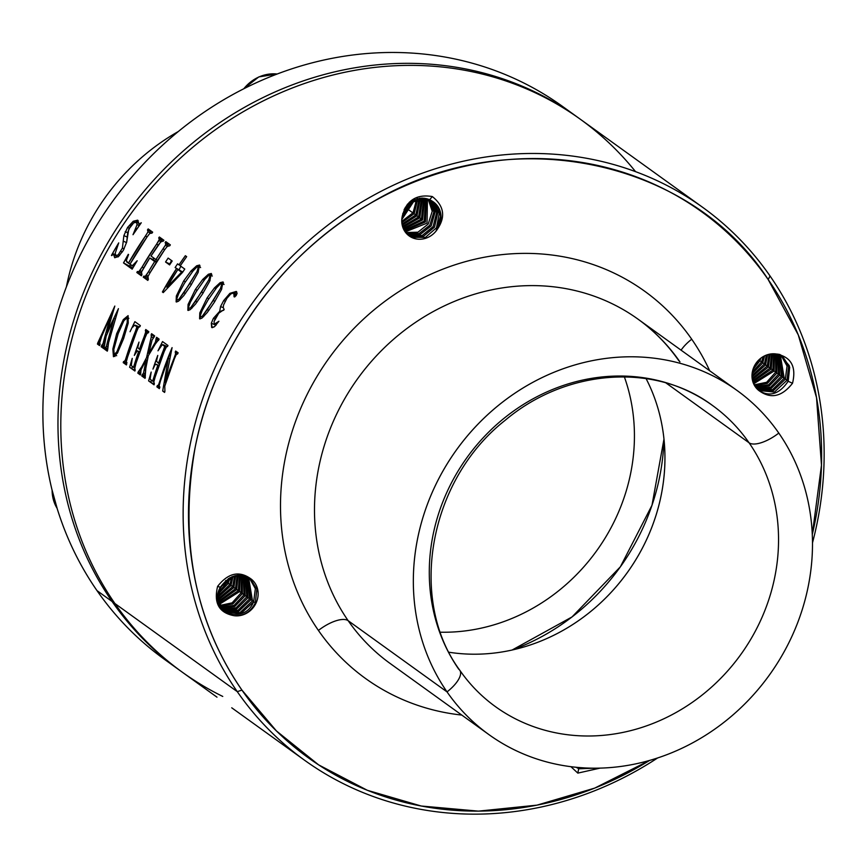 <?xml version="1.0" encoding="UTF-8"?>
<svg xmlns="http://www.w3.org/2000/svg" width="867" height="867" viewBox="0 0 867 867"><rect width="100%" height="100%" fill="white"/><g stroke="black" fill="none" stroke-linecap="round" stroke-linejoin="round"><path stroke-width="1.3" d="M569.912 111.919A340.655 309.519 125.8 0 0 149.644 157.642A340.655 309.519 125.8 0 0 97.006 590.633A340.655 309.519 125.8 0 0 171.959 664.556M57.114 508.344A37.584 34.149 -54.2 0 1 52.118 490.256A37.584 34.149 125.8 0 0 57.114 508.344M243.844 88.727A37.584 34.149 -54.2 0 1 277.158 74.009A37.584 34.149 125.8 0 0 243.844 88.727M179.415 670.115A340.655 309.519 125.8 0 0 180.824 671.123A340.655 309.519 -54.2 0 1 112.092 601.492L113.263 601.113L112.092 601.492A340.655 309.519 125.8 0 0 179.415 670.115L164.318 659.245A340.655 309.519 -54.2 0 1 97.006 590.633L112.092 601.492A340.655 309.519 -54.2 0 1 161.836 171.471A340.655 309.519 -54.2 0 1 578.95 118.248A340.655 309.519 125.8 0 0 577.541 117.229A340.655 309.519 125.8 0 0 161.164 172.165A340.655 309.519 125.8 0 0 112.092 601.492L97.006 590.633A340.655 309.519 -54.2 0 1 146.079 161.305A340.655 309.519 -54.2 0 1 562.455 106.359L577.541 117.229M66.391 286.923A212.133 192.734 -54.2 0 1 178.288 131.535A212.133 192.734 125.8 0 0 66.391 286.923M635.554 171.644A340.655 309.519 125.8 0 0 194.544 145.808A340.655 309.519 125.8 0 0 114.921 603.53A340.655 309.519 125.8 0 0 222.754 696.439M216.999 697.176L182.243 672.153A340.655 309.519 -54.2 0 1 114.921 603.53L237.265 691.638A340.655 309.519 -54.2 0 1 325.45 227.013A340.655 309.519 -54.2 0 1 770.037 275.988A340.655 309.519 -54.2 0 1 812.487 542.872A340.655 309.519 125.8 0 0 770.037 275.988A340.655 309.519 125.8 0 0 702.714 207.365A340.655 309.519 125.8 0 0 286.338 262.3A340.655 309.519 125.8 0 0 237.265 691.638L114.921 603.53A340.655 309.519 -54.2 0 1 163.993 174.202A340.655 309.519 -54.2 0 1 580.37 119.267L702.714 207.365M115.885 255.581L118.205 254.833L122.399 248.125L123.883 235.596L127.59 227.425L133.236 221.269L137.669 220.164L139.099 224.174L141.278 222.765L133.009 234.708L137.094 224.618L136.412 222.266L133.67 222.852L130.321 226.439L127.807 232.15L126.669 242.142L123.287 250.433L118.519 256.502L114.693 257.737L113.458 253.901L111.745 255.613L113.458 253.901L114.693 257.737L118.519 256.502L123.287 250.433L126.669 242.142L128.782 229.202L133.67 222.852L136.412 222.266L137.094 224.618L133.009 234.708A340.655 309.519 -54.2 0 1 141.278 222.765L139.099 224.174L137.669 220.164L133.236 221.269L127.59 227.425L123.883 235.596L122.399 248.125L118.205 254.833L115.885 255.581L115.203 253.316L118.725 242.89A340.655 309.519 125.8 0 0 111.453 255.407L118.725 242.89L115.203 253.316L115.885 255.581L118.313 256.675M157.458 385.956L158.553 384.872L172.078 347.634L165.315 382.629L175.6 353.899L175.665 351.037L178.136 352.804L176.196 354.69L174.408 358.765L164.784 386.14L164.914 391.32L164.784 386.14A340.655 309.519 -54.2 0 1 174.408 358.765L176.196 354.69L177.692 353.855A340.655 309.519 -54.2 0 1 178.136 352.804L175.665 351.037A340.655 309.519 125.8 0 0 175.232 352.078L175.6 353.899L173.942 358.439A340.655 309.519 125.8 0 0 165.315 382.629L172.078 347.634A340.655 309.519 125.8 0 0 159.994 380.635L158.553 384.872L157.209 385.772A340.655 309.519 125.8 0 0 156.894 386.877L159.355 388.644A340.655 309.519 -54.2 0 1 159.68 387.549L159.192 385.685L160.449 380.971A340.655 309.519 -54.2 0 1 168.382 358.244L162.682 391.039L164.6 392.426A340.655 309.519 -54.2 0 1 164.914 391.32L164.6 392.426L162.682 391.039L164.741 391.949L162.682 391.039L168.382 358.244L169.726 358.84L168.382 358.244L160.449 380.971L159.192 385.685L159.355 388.644L156.894 386.877L159.495 388.145L156.894 386.877L157.209 385.772L159.896 387.04M156.201 364.324L155.041 364.758L152.95 369.125L157.761 355.427L156.494 361.149L158.498 363.316L164.557 347.299L164.502 345.716L162.237 344.676L158 350.81L162.519 341.565L167.97 345.489L165.749 347.873L164.188 351.558L155.139 377.112L153.838 381.903L154.044 384.818L148.593 380.895L151.183 372.062L150.132 378.803L150.739 379.779L150.132 378.803L151.183 372.062L148.593 380.895L154.044 384.818A340.655 309.519 -54.2 0 1 154.369 383.723L153.838 381.903L155.139 377.112A340.655 309.519 -54.2 0 1 164.188 351.558L166.54 346.67L167.526 346.54A340.655 309.519 -54.2 0 1 167.97 345.489L162.519 341.565L158 350.81L162.237 344.676L164.763 346.312L163.332 350.463A340.655 309.519 125.8 0 0 158.498 363.316L156.494 361.149L157.761 355.427A340.655 309.519 125.8 0 0 152.95 369.125L155.041 364.758L156.201 364.324L157.751 365.44A340.655 309.519 125.8 0 0 152.679 381.177L150.739 379.779L153.871 381.708L152.679 381.177L157.751 365.44L158.834 365.917L156.201 364.324L158.964 365.549L156.038 364.227L158.975 365.527M145.385 375.628L142.09 374.88L143.489 373.124L146.111 359.848L140.996 369.884L140.335 374.956L137.831 373.146L141.83 366.622L142.437 366.893L141.83 366.622L138.146 372.041A340.655 309.519 125.8 0 0 137.831 373.146L140.335 374.956A340.655 309.519 -54.2 0 1 140.66 373.85L140.996 369.884L146.111 359.848L143.489 373.124L142.09 374.88A340.655 309.519 125.8 0 0 141.765 375.985L145.038 378.337A340.655 309.519 -54.2 0 1 145.363 377.243L144.919 375.01L145.84 368.172L148.3 355.752L156.526 341.966L158.672 340.157A340.655 309.519 -54.2 0 1 159.105 339.105L156.591 337.296A340.655 309.519 125.8 0 0 156.158 338.347L155.421 342.129L148.799 353.53L152.104 339.951L154.185 336.927A340.655 309.519 -54.2 0 1 154.629 335.887L151.584 333.697A340.655 309.519 125.8 0 0 151.151 334.749L151.324 336.775L146.566 357.562L141.83 366.622L146.566 357.562L147.802 358.114L146.566 357.562L149.655 343.95L150.923 344.513L149.655 343.95L151.324 336.775L153.112 337.577L151.324 336.775L151.151 334.749L154.489 336.223L151.151 334.749L151.584 333.697L154.629 335.887L152.104 339.951L148.799 353.53L149.395 353.79L148.799 353.53L154.25 344.145L154.879 344.416L154.25 344.145L155.421 342.129L156.168 342.454L155.421 342.129L155.93 341.024L156.927 341.457L155.93 341.024L156.407 339.42L158.249 340.232L156.407 339.42L156.158 338.347L158.91 339.571L156.158 338.347L156.591 337.296L159.105 339.105L154.315 345.326L148.3 355.752L145.84 368.172L145.038 378.337L141.765 375.985L145.19 377.839L141.765 375.985L142.123 374.902M137.279 350.81L134.32 355.427L139.013 342.097L137.788 347.461L139.414 349.325L145.515 333.145L145.775 329.514L148.81 331.693L146.913 333.492L145.017 337.794L136.021 363.197L134.862 367.261L134.894 371.033L129.627 367.24L132.239 358.374L131.329 365.083L131.957 366.264L131.329 365.083L132.239 358.374L129.627 367.24L134.894 371.033A340.655 309.519 -54.2 0 1 135.209 369.927L134.688 368.692L136.021 363.197A340.655 309.519 -54.2 0 1 145.017 337.794L146.913 333.492L148.376 332.744A340.655 309.519 -54.2 0 1 148.81 331.693L145.775 329.514A340.655 309.519 125.8 0 0 145.342 330.555L145.797 331.768L144.02 337.068A340.655 309.519 125.8 0 0 139.414 349.325L137.788 347.461L139.013 342.097A340.655 309.519 125.8 0 0 134.32 355.427L136.26 351.417L137.279 350.81L138.568 351.731A340.655 309.519 125.8 0 0 133.518 367.38L131.957 366.264L134.743 367.922L133.518 367.38L138.568 351.731L139.652 352.219L137.279 350.81L139.76 351.904L137.192 350.756L139.771 351.894M139.652 326.458L138.352 327.585L136.542 331.725L127.557 357.096L126.268 361.907L126.43 364.931L123.222 362.634L125.292 360.163L136.758 327.693L136.932 326.675L135.718 325.428L134.298 325.255L132.77 327.13L134.298 325.255L136.932 326.675L135.545 330.999A340.655 309.519 125.8 0 0 126.766 355.698L125.292 360.163L124.512 361.506L123.547 361.528A340.655 309.519 125.8 0 0 123.222 362.634L126.43 364.931A340.655 309.519 -54.2 0 1 126.745 363.837L126.268 361.907L127.557 357.096A340.655 309.519 -54.2 0 1 136.542 331.725L138.352 327.585L139.912 326.653A340.655 309.519 -54.2 0 1 140.356 325.602L134.873 321.657L130.061 331.703L134.873 321.657L140.356 325.602L139.945 326.577M117.403 353.183L123.623 338.574L128.229 323.055L128.099 315.642L123.255 319.652L116.666 333.665L112.851 349.033L113.458 356.716L117.403 353.183L113.458 356.716L112.851 349.033L113.815 349.466L112.851 349.033L116.666 333.665L117.955 334.239L116.666 333.665L123.255 319.652L124.284 320.107L123.255 319.652L128.099 315.642L128.229 323.055L123.623 338.574L117.403 353.183M99.477 343.69L99.553 345.586A340.655 309.519 -54.2 0 1 99.868 344.481L99.532 342.725L101.645 336.494L110.64 315.783L103.043 343.56L101.504 345.662A340.655 309.519 125.8 0 0 101.179 346.757L103.942 348.74A340.655 309.519 -54.2 0 1 104.257 347.645L104.083 345.207L106.175 336.136L114.054 318.243L106.424 346.247L105.005 348.176A340.655 309.519 125.8 0 0 104.679 349.271L107.302 351.157A340.655 309.519 -54.2 0 1 107.616 350.062L108.57 342.671L118.421 308.663L107.161 332.278L114.812 306.062L97.754 342.964A340.655 309.519 125.8 0 0 97.44 344.058L99.553 345.586L97.44 344.058L99.694 345.077L97.44 344.058L97.754 342.964L99.477 343.202L98.372 342.714L99.326 340.85L99.933 341.121L99.326 340.85L101.19 336.168L101.688 336.385L101.19 336.168L114.812 306.062L107.161 332.278L107.671 332.505L107.161 332.278L118.421 308.663L108.57 342.671L107.302 351.157L104.679 349.271L107.443 350.658L104.679 349.271L105.763 347.862L107.324 348.545L105.763 347.862L106.424 346.247L107.616 346.778L106.424 346.247L107.66 341.327L108.776 341.826L107.66 341.327L114.054 318.243L115.148 318.731L114.054 318.243L106.175 336.136L103.942 348.74L101.179 346.757L104.083 348.241L101.179 346.757L102.328 345.391L103.975 346.117L102.328 345.391L103.043 343.56L104.278 344.112L103.043 343.56L104.441 338.141L105.546 338.629L104.441 338.141L110.64 315.783L111.745 316.271L110.64 315.783L101.645 336.494L99.477 343.69L97.884 343.018M233.635 292.894L230.828 293.924L226.926 298.302L223.545 305.032L223.252 307.568L224.152 309.476L218.733 313.193L216.132 316.834L214.041 321.614L214.312 324.236L218.907 321.256L214.312 324.236L214.041 321.614L218.733 313.193L221.475 310.874L223.653 310.267A340.655 309.519 -54.2 0 1 224.152 309.476L223.252 307.568L223.545 305.032L226.926 298.302L230.828 293.924L233.635 292.894L234.231 296.915L236.171 295.495L237.103 293.36L236.268 291.442L229.907 293.339L223.686 300.578L220.565 306.517L219.741 311.253L213.401 318.319L211.31 323.207L211.678 327.466L214.528 326.696L218.907 321.256L214.528 326.696L212.166 327.683L211.31 323.207L216.024 325.288L211.31 323.207L213.401 318.319L214.973 319.013L213.401 318.319L219.741 311.253L220.435 311.567L219.741 311.253L220.565 306.517L223.263 307.709L220.565 306.517L223.686 300.578L225.171 301.228L223.686 300.578L229.907 293.339L230.969 293.815L229.907 293.339L236.268 291.442L237.103 293.36L236.171 295.495L234.328 296.958L233.971 296.427L234.859 296.817L233.971 296.427L234.036 295.04L235.889 295.864L234.036 295.04L234.047 293.631L236.453 294.682L233.494 292.818L235.976 293.935M221.464 289.611L223.068 281.938L220.131 282.675L214.485 287.855L207.115 297.89L199.8 312.911L199.594 318.763L202.022 318.059L207.332 312.423L214.322 302.29L221.464 289.611L214.322 302.29L207.332 312.423L202.022 318.059L199.909 318.904L199.8 312.911L200.938 313.41L199.8 312.911L207.115 297.89L208.86 298.671L207.115 297.89L214.485 287.855L215.981 288.516L214.485 287.855L220.131 282.675L222.375 283.726L220.131 282.675L223.068 281.938L221.464 289.611M209.738 281.168L211.342 273.484L208.405 274.232L202.759 279.402L195.378 289.448L188.074 304.469L187.857 310.31L190.296 309.617L195.595 303.981L202.596 293.837L209.738 281.168L202.596 293.837L195.595 303.981L190.296 309.617L188.172 310.451L188.074 304.469L189.201 304.967L188.074 304.469L195.378 289.448L197.134 290.217L195.378 289.448L202.759 279.402L204.254 280.063L202.759 279.402L208.405 274.232L210.638 275.272L208.405 274.232L211.342 273.484L209.738 281.168M198.001 272.715L199.605 265.042L196.668 265.779L191.022 270.959L183.652 280.995L176.337 296.015L176.131 301.868L178.559 301.163L183.869 295.528L190.859 285.395L198.001 272.715L190.859 285.395L183.869 295.528L178.559 301.163L176.445 302.009L176.337 296.015L177.475 296.514L176.337 296.015L183.652 280.995L185.397 281.775L183.652 280.995L191.022 270.959L192.517 271.62L191.022 270.959L196.668 265.779L198.911 266.83L196.668 265.779L199.605 265.042L198.001 272.715M176.543 268.575A340.655 309.519 125.8 0 0 162.4 291.984L163.256 292.602L182.569 272.379A340.655 309.519 -54.2 0 1 184.769 269.063L180.271 265.822A340.655 309.519 -54.2 0 1 186.654 256.643L185.365 255.711A340.655 309.519 125.8 0 0 178.981 264.901L177.562 263.871A340.655 309.519 125.8 0 0 175.112 267.556L180.564 270.721L175.112 267.556L177.562 263.871L180.466 265.551L178.981 264.901L185.365 255.711L186.654 256.643L180.271 265.822L184.769 269.063L182.569 272.379L163.256 292.602L162.4 291.984L163.408 292.428L162.4 291.984L176.543 268.575M172.186 261L168.144 258.084A340.655 309.519 125.8 0 0 165.554 262.007L169.596 264.923A340.655 309.519 -54.2 0 1 172.186 261L169.596 264.923L165.554 262.007L170.127 264.11L165.554 262.007L168.144 258.084L172.186 261M162.855 240.928L161.024 241.503L150.988 256.025L155.919 259.58L165.337 245.296L165.781 243.963L165.12 242.565L165.792 241.622L170.344 244.895L169.672 245.838L167.45 246.13L164.513 249.945L149.969 272.867L147.954 276.595L147.802 280.409L143.25 277.137L143.803 276.139L145.255 276.313L146.339 275.24L148.463 271.783L150.164 272.531L148.463 271.783L145.255 276.313L143.803 276.139A340.655 309.519 125.8 0 0 143.25 277.137L147.802 280.409A340.655 309.519 -54.2 0 1 148.355 279.412L147.954 276.595L149.969 272.867A340.655 309.519 -54.2 0 1 164.513 249.945L167.45 246.13L169.672 245.838A340.655 309.519 -54.2 0 1 170.344 244.895L165.792 241.622A340.655 309.519 125.8 0 0 165.12 242.565L165.781 243.963L165.337 245.296L163.007 248.862A340.655 309.519 125.8 0 0 155.919 259.58L150.988 256.025A340.655 309.519 -54.2 0 1 158.076 245.307L161.024 241.503L163.234 241.199A340.655 309.519 -54.2 0 1 163.906 240.257L159.365 236.994A340.655 309.519 125.8 0 0 158.694 237.937L159.355 239.335L156.569 244.223A340.655 309.519 125.8 0 0 142.025 267.144L138.818 271.674L137.376 271.512A340.655 309.519 125.8 0 0 136.823 272.509L141.364 275.782A340.655 309.519 -54.2 0 1 141.917 274.785L141.527 271.967L143.532 268.228A340.655 309.519 -54.2 0 1 149.763 257.965L154.694 261.52A340.655 309.519 125.8 0 0 148.463 271.783L154.694 261.52L156.396 262.278L149.763 257.965L156.786 261.661L149.763 257.965L141.527 271.967L141.364 275.782L136.823 272.509L141.852 274.731L136.823 272.509L137.376 271.512L141.267 272.769L138.818 271.674L139.912 270.612L141.765 271.436L139.912 270.612L142.025 267.144L143.727 267.903L142.025 267.144L156.569 244.223L158.303 244.993L156.569 244.223L158.899 240.668L160.948 241.568L158.899 240.668L159.355 239.335L161.695 240.365L161.435 241.785L161.695 240.365L159.355 239.335L159.073 238.208L161.295 239.184L161.695 240.365L161.295 239.184L158.694 237.937L161.295 239.184L158.694 237.937L159.365 236.994L163.906 240.257L163.234 241.199L162.714 240.853L163.299 241.113M151.617 232.844L149.72 233.483L146.946 237.103L129.909 264.316L132.456 265.627L137.192 260.739L132.163 269.16L137.192 260.739L132.456 265.627L129.909 264.316A340.655 309.519 -54.2 0 1 146.946 237.103L149.72 233.483L151.996 233.115A340.655 309.519 -54.2 0 1 152.668 232.161L148.17 228.921A340.655 309.519 125.8 0 0 147.498 229.863L148.019 231.868L145.439 236.019A340.655 309.519 125.8 0 0 128.403 263.232L126.279 260.653L128.576 254.54L123.504 262.918L132.163 269.16L123.504 262.918L132.9 267.903L123.504 262.918L128.283 254.324L126.279 260.653L126.907 262.159L130.093 263.991L128.403 263.232L145.439 236.019L147.162 236.778L145.439 236.019L148.019 231.868L150.435 232.93L148.019 231.868L147.856 230.134L150.089 231.121L150.435 232.941L150.089 231.121L147.498 229.863L150.089 231.121L147.498 229.863L148.17 228.921L152.668 232.161L151.996 233.115L151.476 232.757M237.265 691.638A340.655 309.519 125.8 0 0 304.588 760.251A340.655 309.519 125.8 0 0 657.587 757.986A340.655 309.519 -54.2 0 1 237.265 691.638L241.947 690.11L237.265 691.638M304.588 760.251L231.738 707.797M624.348 376.831A185.614 168.642 -54.2 0 1 440.458 632.206A185.614 168.642 125.8 0 0 624.348 376.831M770.037 275.988L768.184 279.553A336.483 305.726 125.8 0 0 329.048 231.186A336.483 305.726 125.8 0 0 241.947 690.11A336.483 305.726 125.8 0 0 649.589 760.435L594.751 788.092L536.976 805.15L478.432 811.133L421.221 806.017L367.348 790.303L318.601 764.857L276.432 730.957L241.947 690.11C194.847 621.606 179.176 541.127 194.923 448.683C213.488 349.639 279.933 255.039 369.201 204.016C510.728 117.966 691.855 161.121 768.184 279.553L770.037 275.988M118.205 254.833L119.603 255.451L118.205 254.833M118.335 256.665L116.232 255.732M120.957 251.365L122.323 251.972L120.957 251.365M122.399 248.125L124.154 248.894L122.399 248.125M123.32 241.178L126.56 242.608L123.32 241.178M123.883 235.596L127.286 237.103L123.883 235.596M125.216 231.662L127.709 232.757L125.216 231.662M127.59 227.425L129.281 228.173L127.59 227.425M133.236 221.269L135.111 222.093L133.236 221.269M138.2 220.717L135.956 222.06L138.2 220.717M139.685 224.011L139.099 224.174M136 228.455L136.964 228.877L136 228.455M137.094 224.618L139.262 225.583L137.094 224.618M136.412 222.266L138.677 223.274M139.37 224.293L139.554 225.171L139.37 224.293M113.696 255.028L118.01 256.935L113.696 255.028M113.458 253.901L115.344 254.746L112.894 254.074M159.355 387.3L159.084 387.842L159.355 387.3M157.577 386.01L159.149 386.704M158.553 384.872L159.279 385.186L158.553 384.872M175.6 353.899L176.456 354.278L175.6 353.899M175.481 352.262L177.908 353.335L175.481 352.262M175.232 352.078L177.93 353.281L175.232 352.078M158.498 363.316L159.582 363.804L158.498 363.316M163.332 350.463L164.427 350.951L163.332 350.463M164.557 347.299L165.77 347.84L164.557 347.299M164.763 346.312L166.269 346.984L164.763 346.312M164.502 345.716L166.572 346.637L164.502 345.716M163.299 344.849L166.832 346.421L162.237 344.676M167.277 346.356L166.54 346.67M148.593 380.895L154.196 384.319L148.593 380.895M151.508 380.331L150.782 381.87L151.508 380.331M154.185 336.927L153.6 336.949M144.464 375.931L143.965 376.95L144.464 375.931L142.101 374.891L144.908 375.422L142.892 374.522M143.489 373.124L144.995 373.785L143.489 373.124M144.225 369.754L145.472 370.307L144.225 369.754M146.111 359.848L147.336 360.39L146.111 359.848M143.033 374.902L142.665 374.273L143.033 374.902M137.831 373.146L140.487 374.446L137.831 373.146M138.146 372.041L140.237 372.973L138.146 372.041M140.335 373.471L140.02 374.121L140.335 373.471M138.796 371.856L140.259 372.517L138.796 371.856M139.858 370.393L140.671 370.751L139.858 370.393M139.414 349.325L140.508 349.802L139.414 349.325M144.02 337.068L145.114 337.556L144.02 337.068M145.515 333.145L146.794 333.719L145.515 333.145M145.797 331.768L147.661 332.592L145.797 331.768M145.591 330.739L148.647 332.094L145.591 330.739M145.342 330.555L148.669 332.028L145.342 330.555M129.627 367.24L135.035 370.523L129.627 367.24M132.543 366.676L131.817 368.215L132.543 366.676M123.222 362.634L126.571 364.433L123.222 362.634M125.899 362.612L125.422 363.598L125.899 362.612M124.512 361.506L126.224 362.265L123.547 361.528M126.972 362.601L125.91 362.579M125.292 360.163L126.517 360.705L125.292 360.163M126.766 355.698L127.839 356.174L126.766 355.698M135.545 330.999L136.639 331.487L135.545 330.999M136.758 327.693L138.016 328.246L136.758 327.693M136.932 326.675L138.482 327.358L136.932 326.675M136.227 325.797L138.774 326.924L136.227 325.797M135.718 325.428L138.861 326.826L134.298 325.255M114.921 354.95L114.943 356.478L114.921 354.95M97.754 342.964L98.372 342.714M107.313 349.347L106.879 350.246L107.313 349.347M107.302 349.228L105.232 348.317M105.124 348.263L105.763 347.862M103.856 346.757L103.379 347.732L103.856 346.757M103.964 346.8L101.807 345.846M101.688 345.792L102.328 345.391M236.713 291.843L234.112 293.089L236.713 291.843M235.065 296.677L234.231 296.915M223.545 282.924L222.418 283.693L223.545 282.924M211.808 274.481L210.681 275.24L211.808 274.481M200.082 266.028L198.955 266.798L200.082 266.028M180.824 266.223L179.274 269.399L180.824 266.223M171.493 260.501L169.845 263.904L171.493 260.501M137.755 271.783L138.818 271.674M153.708 257.987L153.015 259.406L153.708 257.987M161.208 238.317L160.915 238.913L161.208 238.317M155.919 259.58L157.631 260.338L155.919 259.58M163.007 248.862L164.73 249.62L163.007 248.862M165.337 245.296L167.374 246.206L165.337 245.296M165.781 243.963L168.122 244.993L167.873 246.423L168.122 244.993L165.781 243.963M165.499 242.836L167.732 243.822L168.122 244.993L167.732 243.822L165.499 242.836M165.12 242.565L167.732 243.822L165.12 242.565M167.634 242.944L167.342 243.54L167.634 242.944M143.25 277.137L148.279 279.358L143.25 277.137M145.255 276.313L147.704 277.397L144.193 276.421M146.339 275.24L148.203 276.064L146.339 275.24M130.408 264.684L129.909 265.746L130.408 264.684M150.013 230.254L149.72 230.85L150.013 230.254M132.456 265.627L131.188 265.237M134.266 264.175L134.927 264.468L134.266 264.175M812.281 534.516A336.483 305.726 125.8 0 0 768.184 279.553L798.269 334.89L816.53 397.639L821.482 465.211L812.281 534.516M663.97 439.114L651.995 505.255L620.371 566.812L572.025 616.936L512.094 650.033A217.097 197.253 125.8 0 0 663.97 439.114M182.839 271.956L177.833 269.507L166.898 287.248L167.754 287.627L166.898 287.248L181.561 272.195L182.384 272.563L177.833 269.507L182.839 271.956M449.019 652.244A185.614 168.642 125.8 0 0 627.177 572.762A185.614 168.642 125.8 0 0 646.078 378.597A185.614 168.642 -54.2 0 1 664.826 451.469A185.614 168.642 -54.2 0 1 524.08 646.923M691.714 339.214A238.685 216.869 -54.2 0 1 709.705 370.783A238.685 216.869 125.8 0 0 691.714 339.214A26.563 10.556 -34.8 0 0 681.083 350.181A26.563 10.556 145.2 0 1 691.714 339.214A238.685 216.869 125.8 0 0 380.212 304.902A238.685 216.869 125.8 0 0 318.417 630.439A26.563 10.556 145.2 0 1 348.187 620.718A212.133 192.734 125.8 0 0 390.107 663.45A212.133 192.734 -54.2 0 1 348.187 620.718A26.563 10.556 -34.8 0 0 318.417 630.439A238.685 216.869 -54.2 0 1 380.212 304.902A238.685 216.869 -54.2 0 1 691.714 339.214M461.786 715.069A238.685 216.869 -54.2 0 1 318.417 630.439A238.685 216.869 125.8 0 0 461.786 715.069M679.945 361.897A212.133 192.734 125.8 0 0 638.025 319.164A212.133 192.734 125.8 0 0 378.749 353.378A212.133 192.734 125.8 0 0 348.187 620.718L447.036 691.899A212.133 192.734 125.8 0 0 488.955 734.631A212.133 192.734 125.8 0 0 748.232 700.428A212.133 192.734 125.8 0 0 778.794 433.077A212.133 192.734 125.8 0 0 736.874 390.345A212.133 192.734 125.8 0 0 477.598 424.559A212.133 192.734 125.8 0 0 447.036 691.899L348.187 620.718A212.133 192.734 -54.2 0 1 378.749 353.378A212.133 192.734 -54.2 0 1 638.025 319.164C653.924 330.641 667.547 344.524 678.894 360.835M127.276 317.658L127.2 322.6L122.388 337.827L116.915 351.709L114.195 354.614L113.815 349.444L118.14 333.741L123.894 320.703L127.276 317.658L123.894 320.703L118.14 333.741L113.815 349.444L114.195 354.614L116.915 351.709L117.955 352.175L116.915 351.709L122.388 337.827L123.688 338.401L122.388 337.827L127.2 322.6L128.229 323.066L127.2 322.6L127.276 317.658L128.858 318.362L127.156 317.593L128.858 318.341M115.961 355.394L114.411 354.711M114.195 354.614L116.698 355.741M221.898 283.52L220.554 288.299L207.289 309.627L208.904 310.343L207.289 309.627L202.466 316.032L203.712 316.596L202.466 316.032L200.591 316.997L200.31 315.545L202.098 310.668L207.917 300.155L216.555 287.801L220.153 284.116L221.898 283.52L220.153 284.116L216.555 287.801L207.917 300.155L202.098 310.668L200.31 315.545L200.591 316.997L202.466 316.032L213.206 300.535L214.951 301.304L213.206 300.535L220.554 288.299L221.811 288.852L220.554 288.299L221.898 283.52L223.448 284.213L221.833 283.487L224.065 284.474M210.161 275.077L208.817 279.846L195.563 301.185L197.167 301.9L195.563 301.185L190.729 307.59L191.986 308.143L190.729 307.59L188.854 308.544L188.583 307.102L190.361 302.215L196.191 291.702L204.818 279.358L208.416 275.673L210.161 275.077L208.416 275.673L204.818 279.358L196.191 291.702L190.361 302.215L188.583 307.102L188.854 308.544L190.729 307.59L201.48 292.081L203.225 292.851L201.48 292.081L208.817 279.846L210.085 280.409L208.817 279.846L210.161 275.077L211.721 275.76L210.096 275.034L212.328 276.031M198.435 266.624L197.091 271.404L183.826 292.732L185.44 293.447L183.826 292.732L179.003 299.137L180.26 299.7L179.003 299.137L177.128 300.101L176.846 298.649L178.635 293.772L184.454 283.26L193.092 270.905L196.69 267.22L198.435 266.624L196.69 267.22L193.092 270.905L184.454 283.26L178.635 293.772L176.846 298.649L177.128 300.101L179.003 299.137L189.743 283.639L191.488 284.409L189.743 283.639L197.091 271.404L198.348 271.956L197.091 271.404L198.435 266.624L199.995 267.318L198.37 266.592L200.602 267.578M458.773 669.248A185.614 168.642 -54.2 0 1 485.509 435.321A185.614 168.642 -54.2 0 1 712.381 405.388A185.614 168.642 -54.2 0 1 749.055 442.777L665.921 382.911L749.055 442.777A185.614 168.642 -54.2 0 1 722.319 676.704A185.614 168.642 -54.2 0 1 495.447 706.638A185.614 168.642 125.8 0 0 722.319 676.704A185.614 168.642 125.8 0 0 749.055 442.777A185.614 168.642 125.8 0 0 712.381 405.388C655.539 362.807 566.584 368.302 505.06 420.387C428.352 480.611 407.858 600.181 459.824 670.31A26.563 10.556 145.2 0 1 447.036 691.899A212.133 192.734 -54.2 0 1 501.95 402.581A212.133 192.734 -54.2 0 1 778.794 433.077A26.563 10.556 145.2 0 1 749.055 442.777A26.563 10.556 -34.8 0 0 778.794 433.077A212.133 192.734 -54.2 0 1 723.88 722.395A212.133 192.734 -54.2 0 1 447.036 691.899A26.563 10.556 -34.8 0 0 459.824 670.31A26.563 10.556 -34.8 0 0 458.773 669.248M181.561 272.195L166.898 287.248A340.655 309.519 -54.2 0 1 177.833 269.507L181.561 272.195M759.915 360.759L758.798 359.957L759.85 360.9L752.968 369.494L759.85 360.9L760.923 358.125L759.915 360.759M762.743 362.796L761.551 361.94L763.22 356.586L761.551 361.94L762.689 362.937L752.09 373.796L762.689 362.937L764.64 355.828L762.743 362.796M765.583 364.834L764.391 363.977L766.395 355.08L764.391 363.977L765.518 364.974L752.014 376.95L765.518 364.974L767.577 354.679L765.583 364.834M768.411 366.871L767.219 366.015L769.083 354.267L767.219 366.015L768.346 367.012L752.328 379.573L768.346 367.012L770.124 354.061L768.411 366.871M771.24 368.908L770.048 368.052L771.478 353.877L770.048 368.052L771.175 369.049L752.892 381.827L771.175 369.049L772.421 353.801L771.24 368.908M774.068 370.946L772.876 370.09L773.657 353.779L772.876 370.09L774.003 371.087L753.651 383.821L774.003 371.087L774.524 353.812L774.068 370.946M776.464 353.996L776.897 372.983L775.705 372.127L775.672 353.909L775.705 372.127L776.843 373.124L767.382 383.398L754.561 385.587L767.382 383.398L776.843 373.124L776.464 353.996M778.111 354.148L779.736 375.021L778.544 374.165L777.439 354.072L778.544 374.165L779.671 375.162L769.322 385.902L755.601 387.17L769.322 385.902L779.671 375.162L778.111 354.148M781.438 376.061L778.934 354.289L781.438 376.061M782.565 377.058L781.373 376.202L782.5 377.199L771.283 388.351L756.761 388.589L771.283 388.351L782.5 377.199L779.476 354.397L782.565 377.058M785.394 379.107L784.202 378.24L780.278 354.733L784.202 378.24L785.329 379.237L773.245 390.746L758.04 389.847L773.245 390.746L785.329 379.237L787.063 366.026L780.929 355.091L787.063 366.026L785.394 379.107M779.747 354.462L782.392 356.044L789.707 367.175L788.222 381.144L787.03 380.277L788.58 366.622L781.785 355.622L788.58 366.622L787.03 380.277L788.157 381.285C779.27 394.301 769.397 397.303 758.56 390.302A20.884 18.966 -54.2 0 1 754.214 366.318A20.884 18.966 -54.2 0 1 776.193 353.985A20.884 18.966 125.8 0 0 754.214 366.318A20.884 18.966 125.8 0 0 758.56 390.302C770.46 399.308 781.774 396.967 792.525 383.268C796.535 366.589 791.083 356.825 776.193 353.985C791.083 356.825 796.535 366.589 792.525 383.268L788.157 381.285L789.284 365.646L779.747 354.462M754.073 366.622L758.614 360.141L754.073 366.622M752.307 372.192L761.551 361.94L752.307 372.192M751.992 375.704L764.391 363.977L751.992 375.704M752.166 378.521L767.219 366.015L752.166 378.521M752.632 380.916L770.048 368.052L752.632 380.916M753.315 383.008L772.876 370.09L753.315 383.008M754.16 384.861L766.623 382.293L775.705 372.127L766.623 382.293L754.16 384.861M755.146 386.53L768.563 384.818L778.544 374.165L768.563 384.818L755.146 386.53M756.252 388.015L770.525 387.289L781.373 376.202L770.525 387.289L756.252 388.015M757.487 389.337L772.486 389.706L784.202 378.24L772.486 389.706L757.487 389.337M758.82 390.508L774.448 392.079L787.03 380.277L774.448 392.079L758.82 390.508M759.329 390.898L758.56 390.302C769.397 397.303 779.27 394.301 788.157 381.285L792.525 383.268C781.774 396.967 770.46 399.308 758.56 390.302M585.312 767.967L577.996 767.458L585.312 767.967M594.058 768.205L578.82 768.78L577.628 767.924L590.926 768.162L577.628 767.924L578.82 768.78L576.121 767.284L578.82 768.78L594.058 768.205M576.382 767.306L577.628 767.924L576.382 767.306M225.312 581.486L219.362 589.332L225.377 581.345L227.111 582.31L225.312 581.486M228.14 583.524L218.05 594.133L228.205 583.383L229.939 584.347L228.14 583.524M227.013 582.526L228.205 583.383L227.013 582.526L228.4 578.506L227.013 582.526L218.386 592.41L227.013 582.526M230.969 585.561L217.823 597.439L231.034 585.42L232.768 586.385L230.969 585.561M229.842 584.564L231.034 585.42L229.842 584.564L231.814 576.75L229.842 584.564L217.845 596.138L229.842 584.564M233.797 587.598L218.04 600.116L233.862 587.458L235.596 588.422L233.797 587.598M232.67 586.601L233.862 587.458L232.67 586.601L234.632 575.818L232.67 586.601L217.91 599.043L232.67 586.601M236.626 589.636L218.538 602.402L236.691 589.495L238.436 590.46L236.626 589.636M235.499 588.639L236.691 589.495L235.499 588.639L237.125 575.341L235.499 588.639L218.3 601.481L235.499 588.639M239.465 591.673L219.243 604.418L239.53 591.532L241.264 592.497L239.465 591.673M238.327 590.676L239.53 591.532L238.327 590.676L239.39 575.179L238.327 590.676L218.917 603.595L238.327 590.676M242.294 593.711L232.876 603.963L220.11 606.196L232.876 603.963L242.359 593.57L244.093 594.534L242.294 593.711M241.167 592.714L242.359 593.57L241.167 592.714L241.481 575.254L241.167 592.714L232.128 602.847L219.719 605.469L232.128 602.847L241.167 592.714M245.123 595.748L234.816 606.477L221.118 607.778L234.816 606.477L245.188 595.618L246.922 596.572L245.123 595.748M243.995 594.751L245.188 595.618L243.995 594.751L243.432 575.536L243.995 594.751L234.057 605.394L220.673 607.138L234.057 605.394L243.995 594.751M221.757 608.612L236.008 607.865L246.824 596.789L247.951 597.797L236.756 608.927L222.245 609.187L236.756 608.927L247.951 597.797L246.824 596.789L245.253 575.991L246.824 596.789L236.008 607.865L221.757 608.612M250.78 599.834L238.707 611.333L223.502 610.444L238.707 611.333L250.845 599.693L252.579 600.647L250.78 599.834M249.653 598.837L250.845 599.693L249.653 598.837L246.965 576.598L249.653 598.837L237.948 610.292L222.96 609.934L237.948 610.292L249.653 598.837M253.619 601.871L240.658 613.684L224.856 611.538L218.17 600.853L220.337 587.197L234.654 575.807L251.571 579.362A20.884 18.966 -54.2 0 1 255.917 603.334A20.884 18.966 -54.2 0 1 233.938 615.668C243.378 616.318 250.509 612.069 255.321 602.912L255.917 603.334L255.321 602.912L256.86 589.246L250.064 578.246L256.86 589.246L255.321 602.912C250.509 612.069 243.378 616.318 233.938 615.668A20.884 18.966 125.8 0 0 255.917 603.334A20.884 18.966 125.8 0 0 251.571 579.362C239.682 570.345 228.357 572.686 217.606 586.385C213.607 603.074 219.048 612.828 233.938 615.668C219.048 612.828 213.607 603.074 217.606 586.385L220.272 587.338C207.094 610.639 243.237 626.678 253.619 601.871L255.418 602.684L253.619 601.871M252.481 600.874L253.684 601.731L252.481 600.874L248.558 577.357L252.481 600.874L239.899 612.676L224.271 611.094L239.899 612.676L252.481 600.874M225.756 580.446L225.377 581.345L225.756 580.446M229.939 577.617L228.205 583.383L229.939 577.617M233.05 576.284L231.034 585.42L233.05 576.284M235.716 575.569L233.862 587.458L235.716 575.569M238.1 575.233L236.691 589.495L238.1 575.233M240.289 575.189L239.53 591.532L240.289 575.189M242.316 575.352L242.359 593.57L242.316 575.352M244.212 575.71L245.188 595.618L244.212 575.71M245.979 576.23L248.016 597.656L245.979 576.23M247.648 576.902L250.845 599.693L247.648 576.902M249.208 577.715L255.342 588.65L253.684 601.731L255.342 588.65L249.208 577.715M407.642 204.027L404.098 209.651L407.642 204.027M402.711 213.77L410.59 201.372L402.711 213.77M412.128 200.483L402.331 215.775L412.128 200.483M401.93 218.159L414.003 199.616L401.93 218.159M415.239 199.15L401.789 219.644L415.239 199.15M401.757 221.453L413.06 212.708L416.821 198.684L413.06 212.708L401.757 221.453M417.905 198.435L414.22 213.618L401.833 222.635L414.22 213.618L417.905 198.435M420.289 198.109L417.005 215.731L402.212 225.149L417.005 215.731L420.289 198.109M402.017 224.141L415.835 214.843L419.314 198.207L415.835 214.843L402.017 224.141M422.478 198.055L419.801 217.812L402.83 227.327L419.801 217.812L422.478 198.055M402.548 226.45L418.62 216.934L421.579 198.055L418.62 216.934L402.548 226.45M424.505 198.229L422.608 219.893L403.621 229.267L422.608 219.893L424.505 198.229M403.274 228.476L421.427 219.015L423.67 198.131L421.427 219.015L403.274 228.476M406.32 233.342L419.054 233.581L429.848 225.236L433.858 211.927L429.143 199.475L433.858 211.927L429.848 225.236L419.054 233.581L406.32 233.342M407.241 234.09L420.202 234.448L431.17 225.897L435.028 212.285L429.826 199.768L435.028 212.285L431.17 225.897L420.202 234.448L407.241 234.09M410.069 236.127L408.877 235.271L422.186 235.51L433.153 226.558L436.61 212.632L430.736 200.223L436.61 212.632L433.153 226.558L422.186 235.51L408.877 235.271L410.069 236.127L408.129 235.12L410.069 236.127L423.454 236.344L434.508 227.143L437.748 212.957L431.387 200.58L437.748 212.957L434.508 227.143L423.454 236.344L410.069 236.127M411.836 237.363L425.426 237.395L436.469 227.804L439.276 213.325L432.232 201.111L439.276 213.325L436.469 227.804L425.426 237.395L411.836 237.363M412.302 237.731L411.706 237.309L412.302 237.731A20.884 18.966 -54.2 0 1 409.191 235.954A20.884 18.966 -54.2 0 1 402.288 216.121A20.884 18.966 125.8 0 0 412.302 237.731A20.884 18.966 125.8 0 0 436.058 231.066A20.884 18.966 -54.2 0 1 412.302 237.731A20.884 18.966 125.8 0 0 438.81 226.72A20.884 18.966 125.8 0 0 430.487 200.288A20.884 18.966 125.8 0 0 403.989 211.31A20.884 18.966 125.8 0 0 412.302 237.731M429.804 199.757L432.861 201.545L440.653 215.796L436.058 231.066C445.92 217.931 444.673 206.422 432.308 196.549C416.42 193.915 406.417 200.44 402.288 216.121C406.417 200.44 416.42 193.915 432.308 196.549L429.674 199.703L432.308 196.549C444.673 206.422 445.92 217.931 436.058 231.066C443.817 218.744 441.737 208.308 429.804 199.757M426.401 198.586L425.415 221.963L404.564 230.99L425.415 221.963L426.401 198.586M404.152 230.286L424.234 221.085L425.621 198.413L424.234 221.085L404.152 230.286M405.171 231.901L427.041 223.155L427.442 198.868L427.041 223.155L405.171 231.901M428.168 199.107L432.221 211.277L428.233 224.033L417.948 232.204L405.648 232.529L417.948 232.204L428.233 224.033L432.221 211.277L428.168 199.107M408.888 235.726L411.706 237.309L408.888 235.726M409.311 202.228L429.674 199.703L409.311 202.228M407.577 234.632L408.877 235.271L407.577 234.632M570.93 766.699L577.823 773.115L600.051 768.129L577.823 773.115L578.701 768.726L577.823 773.115L570.93 766.699M761.649 361.712L759.85 360.9L761.649 361.712M764.488 363.75L762.689 362.937L764.488 363.75M767.317 365.798L765.518 364.974L767.317 365.798M770.145 367.836L768.346 367.012L770.145 367.836M772.974 369.873L771.175 369.049L772.974 369.873M775.802 371.91L774.003 371.087L775.802 371.91M778.642 373.948L776.843 373.124L778.642 373.948M781.47 375.985L779.671 375.162L781.47 375.985M784.299 378.023L782.5 377.199L784.299 378.023M787.128 380.06L785.329 379.237L787.128 380.06M249.75 598.609L247.951 597.797L249.75 598.609M217.606 586.385C228.357 572.686 239.682 570.345 251.571 579.362C240.224 571.992 229.82 574.604 220.337 587.197L217.606 586.385M421.395 219.015L405.268 207.397M52.02 489.844L57.146 508.42M277.234 73.977L258.81 76.914L243.519 88.889M115.344 254.735L113.404 253.879M166.876 346.388L163.029 344.687M126.159 362.731L123.786 361.68M138.893 326.783L135.35 325.212M100.193 344.047L97.819 342.996M107.551 349.347L105.178 348.296M104.116 346.876L101.753 345.825M152.061 233.017L151.497 232.768M133.756 266.451L131.676 265.53M488.955 734.631L390.107 663.45M736.874 390.345L638.025 319.164M459.824 670.31C469.719 684.529 481.597 696.634 495.447 706.638"/></g></svg>
